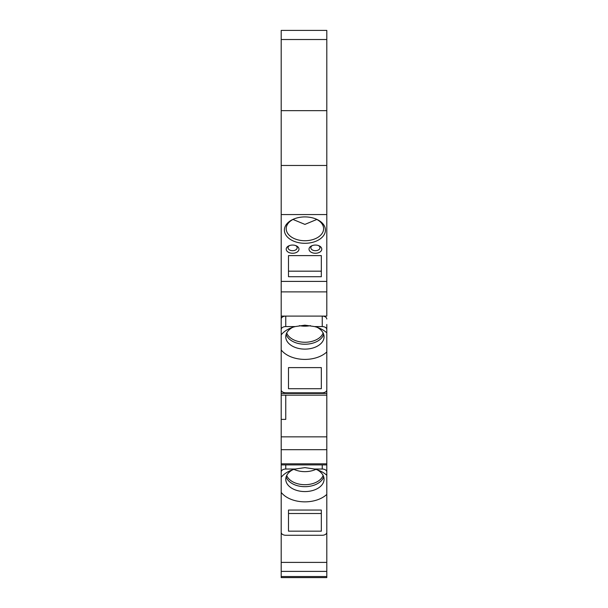<?xml version="1.0" encoding="UTF-8"?>
<svg xmlns="http://www.w3.org/2000/svg" width="608" height="608" viewBox="0 0 608 608"><rect width="100%" height="100%" fill="white"/><g stroke="black" fill="none" stroke-linecap="round" stroke-linejoin="round"><path stroke-width="0.91" d="M288.496 367.612L288.496 388.71L288.496 367.612L321.328 367.612L321.328 388.71L321.328 367.612M321.328 388.71L288.496 388.71M326.8 332.857L326.8 329.506A4.56 2.934 0 0 0 322.24 326.572L314.564 326.572A26.448 17.001 180 0 1 319.299 328.138A26.448 17.001 180 0 1 326.8 332.857L326.8 389.888A4.56 2.934 0 0 1 322.24 392.814L285.76 392.814A4.56 2.934 0 0 1 281.2 389.888L281.2 349.934A26.448 17.001 180 0 0 304.912 359.404A26.448 17.001 180 0 0 326.8 351.948L326.8 327.644M317.087 327.309A19.152 12.312 0 0 1 324.064 336.809A19.152 12.312 0 0 1 304.912 349.121A19.152 12.312 180 0 1 285.76 336.809A19.152 12.312 180 0 1 292.737 327.309M314.564 326.572L304.912 325.174L295.26 326.572L285.76 326.572L285.76 316.092L326.8 316.092L326.8 30.4L281.2 30.4L281.2 39.52L326.8 39.52M281.2 369.558L281.2 532.334A4.56 2.934 0 0 0 285.76 535.268L322.24 535.268A4.56 2.934 0 0 0 326.8 532.334L326.8 489.083M281.2 525.373L281.2 577.6L326.8 577.6L326.8 525.373M326.8 475.312A26.448 17.001 180 0 0 319.299 470.592A26.448 17.001 180 0 0 314.564 469.026L322.24 469.026A4.56 2.934 0 0 1 326.8 471.96L326.8 494.395A26.448 17.001 180 0 1 304.912 501.851A26.448 17.001 180 0 1 281.2 492.381M326.8 471.96L326.8 382.926M326.8 329.506L326.8 324.467M326.8 214.571L281.2 214.571L281.2 39.52M281.2 214.571L281.2 349.934M314.564 469.026L304.912 467.628L295.26 469.026A26.448 17.001 180 0 0 290.525 470.592A26.448 17.001 180 0 0 281.2 477.326L281.2 483.14M281.2 466.777L281.2 467.947M281.2 110.656L326.8 110.656M281.2 165.467L326.8 165.467M281.2 281.405L326.8 281.405M288.496 276.716L288.496 255.611L288.496 271.176L321.328 271.176L321.328 255.611L321.328 276.716L288.496 276.716M321.328 255.611L288.496 255.611M325.432 230.105A20.52 13.194 180 0 0 316.076 219.04A20.52 13.194 180 0 0 293.748 219.04A20.52 13.194 180 0 0 284.392 230.105A20.52 13.194 180 0 0 304.912 243.299A20.52 13.194 180 0 0 325.432 230.105M298.984 249.158A6.384 4.104 180 0 0 296.073 245.716A6.384 4.104 180 0 0 289.127 245.716A6.384 4.104 180 0 0 286.216 249.158A6.384 4.104 180 0 0 292.6 253.262A6.384 4.104 180 0 0 298.984 249.158M321.784 249.158A6.384 4.104 180 0 0 318.873 245.716A6.384 4.104 180 0 0 311.927 245.716A6.384 4.104 180 0 0 309.016 249.158A6.384 4.104 180 0 0 315.4 253.262A6.384 4.104 180 0 0 321.784 249.158M281.2 291.886L326.8 291.886M281.2 316.092L285.76 316.092A4.56 2.934 0 0 0 281.2 319.025M326.8 319.025A4.56 2.934 180 0 0 322.24 316.092L322.24 326.572M281.2 393.406L326.8 393.406M281.2 395.147L326.8 395.147M281.2 419.391L285.76 419.391L285.76 395.147M326.8 436.856L281.2 436.856M326.8 449.692L281.2 449.692M321.328 531.164L288.496 531.164L288.496 510.059L321.328 510.059L321.328 531.164M317.087 469.764A19.152 12.312 0 0 1 324.064 479.264A19.152 12.312 0 0 1 304.912 491.576A19.152 12.312 180 0 1 285.76 479.264A19.152 12.312 180 0 1 292.737 469.764M281.2 471.96A4.56 2.934 0 0 1 285.76 469.026L285.76 464.9M295.26 469.026L285.76 469.026M323.684 476.816A19.152 12.312 0 0 1 304.912 486.681A19.152 12.312 0 0 1 286.14 476.816M286.71 475.433A18.696 12.016 180 0 0 304.912 484.698A18.696 12.016 180 0 0 323.114 475.433M315.848 469.376A18.696 12.016 0 0 1 293.976 469.376M321.328 510.059L321.328 513.509L288.496 513.509L288.496 510.059M281.2 329.506A4.56 2.934 0 0 1 285.76 326.572M295.26 326.572A26.448 17.001 180 0 0 290.525 328.138A26.448 17.001 180 0 0 281.2 334.871M323.684 334.37A19.152 12.312 0 0 1 304.912 344.234A19.152 12.312 0 0 1 286.14 334.37M286.71 332.979A18.696 12.016 180 0 0 304.912 342.251A18.696 12.016 180 0 0 323.114 332.979M310.437 325.645A18.696 12.016 0 0 1 299.387 325.645M315.56 218.834A18.696 12.016 0 0 1 323.608 228.714A18.696 12.016 0 0 1 304.912 240.73A18.696 12.016 0 0 1 286.216 228.714A18.696 12.016 0 0 1 294.264 218.834M316.829 219.45L304.912 224.398L292.995 219.45M289.682 245.51A4.56 2.934 180 0 0 288.04 247.76A4.56 2.934 180 0 0 292.6 250.694A4.56 2.934 180 0 0 297.16 247.76A4.56 2.934 180 0 0 295.518 245.51M312.482 245.51A4.56 2.934 180 0 0 310.84 247.76A4.56 2.934 180 0 0 315.4 250.694A4.56 2.934 180 0 0 319.96 247.76A4.56 2.934 180 0 0 318.318 245.51M281.2 463.836L326.8 463.836M322.24 469.026L322.24 464.9M326.8 562.4L281.2 562.4M326.8 571.398L281.2 571.398M326.8 576.536L281.2 576.536M281.2 464.9L326.8 464.9"/></g></svg>
